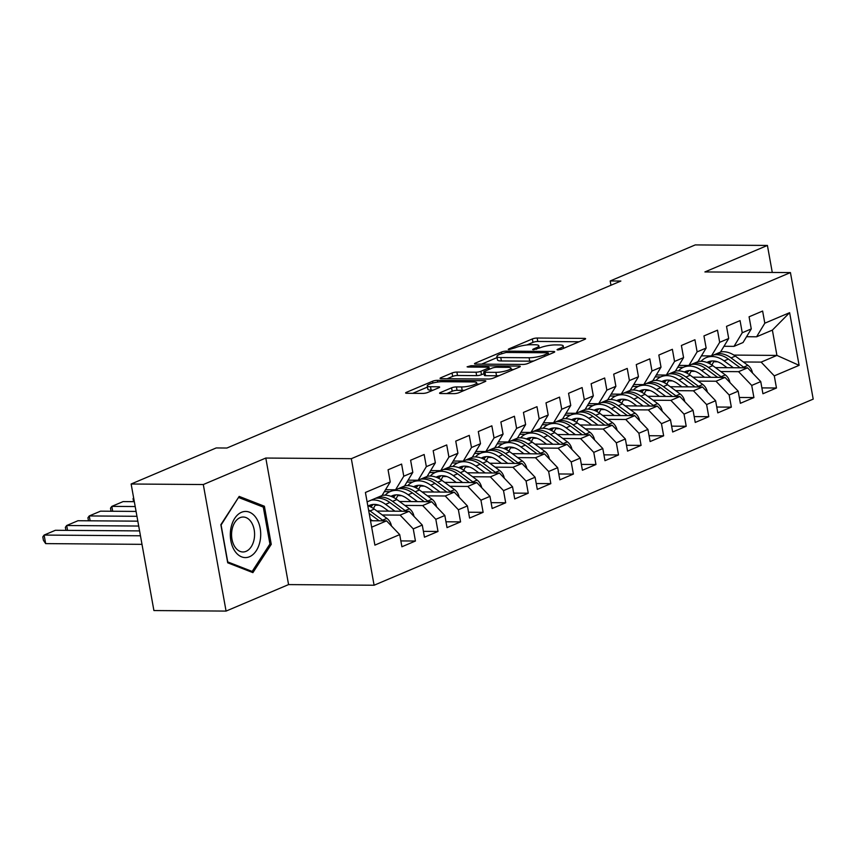 <?xml version="1.0" encoding="UTF-8"?>
<svg xmlns="http://www.w3.org/2000/svg" width="856" height="856" viewBox="0 0 856 856"><rect width="100%" height="100%" fill="white"/><g stroke="black" fill="none" stroke-linecap="round" stroke-linejoin="round"><path stroke-width="1.28" d="M557.877 349.965L561.269 349.323L584.798 339.351A3.488 0.717 -10.2 0 0 585.611 338.709A3.488 0.717 -10.2 0 0 584.391 338.388L537.172 338.034A3.488 0.717 -10.2 0 0 532.336 338.955L508.806 348.927L508.239 349.376L509.085 349.601L515.526 347.664A11.16 2.3 -10.2 0 1 530.998 344.722L534.936 344.754A11.16 2.3 -10.2 0 1 538.831 345.781A11.16 2.3 -10.2 0 1 536.241 347.825L533.202 349.109L532.635 349.558L533.481 349.783L539.922 347.846A11.16 2.3 -10.2 0 1 555.394 344.904L559.332 344.936A11.16 2.3 -10.2 0 1 563.227 345.963A11.16 2.3 -10.2 0 1 560.637 348.007L557.598 349.291L557.031 349.74L557.877 349.965M440.391 392.572A3.488 0.717 -10.2 0 0 439.588 393.214A3.488 0.717 -10.2 0 0 440.797 393.535L454.044 393.632A3.488 0.717 -10.2 0 0 458.891 392.711L485.02 381.637A3.488 0.717 -10.2 0 0 485.834 381.006A3.488 0.717 -10.2 0 0 484.614 380.685L437.395 380.332A3.488 0.717 -10.2 0 0 432.558 381.252L406.418 392.326A3.488 0.717 -10.2 0 0 405.616 392.958A3.488 0.717 -10.2 0 0 406.825 393.279L422.832 393.396A3.488 0.717 -10.2 0 0 427.668 392.487L438.85 387.747A3.488 0.717 -10.2 0 0 439.663 387.105A3.488 0.717 -10.2 0 0 438.443 386.784L430.515 386.719A9.32 1.926 -10.2 0 1 427.262 385.863A9.32 1.926 -10.2 0 1 432.408 383.146A9.32 1.926 -10.2 0 1 442.359 381.701L473.443 381.937A9.32 1.926 -10.2 0 1 476.696 382.793A9.32 1.926 -10.2 0 1 471.538 385.51A9.32 1.926 -10.2 0 1 461.598 386.955L456.419 386.912A3.488 0.717 -10.2 0 0 451.572 387.832L440.391 392.572L440.562 393.525M203.3 484.539L226.07 611.088L288.568 584.595L265.799 458.046L203.3 484.539L131.139 484.004L216.215 447.945L226.904 448.03L620.878 281.046L610.189 280.971L610.959 285.251M265.799 458.046L351.324 458.688L790.43 272.583L813.2 399.131L374.093 585.237L351.324 458.688M772.273 272.443L767.415 245.447L704.905 271.941L790.43 272.583M767.415 245.447L695.254 244.912L610.189 280.971M522.93 364.442A3.488 0.717 -10.2 0 0 527.767 363.522L553.907 352.447A3.488 0.717 -10.2 0 0 554.709 351.805A3.488 0.717 -10.2 0 0 553.5 351.484L506.281 351.131A3.488 0.717 -10.2 0 0 501.434 352.051L475.305 363.126A3.488 0.717 -10.2 0 0 474.492 363.768A3.488 0.717 -10.2 0 0 475.711 364.089L522.93 364.442M519.464 367.042L493.324 378.117A3.488 0.717 -10.2 0 1 488.487 379.037L441.268 378.684A3.488 0.717 -10.2 0 1 440.059 378.363A3.488 0.717 -10.2 0 1 440.861 377.731L452.043 372.991A3.488 0.717 -10.2 0 1 456.89 372.071L476.032 372.21A3.488 0.717 -10.2 0 0 480.869 371.29L488.295 368.144A3.488 0.717 -10.2 0 0 489.097 367.513A3.488 0.717 -10.2 0 0 487.888 367.192L467.943 367.042L467.098 366.817L471.046 365.726L519.057 366.079A3.488 0.717 -10.2 0 1 520.266 366.4A3.488 0.717 -10.2 0 1 519.464 367.042M733.881 355.09L776.927 355.411L772.38 330.106L789.628 312.675L764.815 323.194L762.621 311.049L749.086 316.795L751.268 328.929L742.248 332.759L740.066 320.615L726.519 326.35L728.702 338.495L719.682 342.325L717.499 330.181L703.953 335.916L706.147 348.06L697.116 351.88L694.933 339.746L681.397 345.482L683.58 357.626L674.549 361.446L672.367 349.302L658.831 355.047L661.014 367.181L651.983 371.012L649.8 358.867L636.265 364.603L638.448 376.747L629.417 380.578L627.234 368.433L613.698 374.168L615.881 386.313L606.861 390.143L604.668 377.999L591.132 383.734L593.315 395.879L584.295 399.699L582.112 387.565L568.566 393.3L570.749 405.444L561.729 409.264L559.546 397.12L546 402.866L548.193 415L539.162 418.83L536.98 406.686L523.444 412.421L525.627 424.565L516.596 428.396L514.413 416.251L500.878 421.987L503.06 434.131L494.03 437.951L491.847 425.817L478.311 431.552L480.494 443.697L471.474 447.517L469.281 435.372L455.745 441.118L457.928 453.252L448.908 457.083L446.725 444.938L433.179 450.684L435.362 462.818L426.341 466.648L424.159 454.504L410.613 460.239L412.806 472.384L403.775 476.214L401.592 464.07L388.057 469.805L390.24 481.949L382.011 495.549L367.106 501.862M789.628 312.675L799.108 365.341L774.284 375.87L761.134 362.109L743.34 361.97M761.883 387.896L776.467 388.003L774.284 375.87M776.467 388.003L762.931 393.749L760.749 381.605L751.718 385.425L738.567 371.665L720.773 371.536M739.317 397.462L753.911 397.569L751.718 385.425M753.911 397.569L740.365 403.304L738.182 391.171L729.162 394.99L716.001 381.23L698.207 381.102M716.75 407.028L731.345 407.135L729.162 394.99M731.345 407.135L717.799 412.87L715.616 400.726L706.596 404.556L693.446 390.796L675.641 390.657M694.184 416.583L708.779 416.701L706.596 404.556M708.779 416.701L695.243 422.436L693.05 410.291L684.03 414.122L670.879 400.362L653.075 400.223M671.618 426.149L686.212 426.256L684.03 414.122M686.212 426.256L672.677 432.002L670.494 419.857L661.463 423.677L648.313 409.917L630.508 409.789M649.062 435.715L663.646 435.822L661.463 423.677M663.646 435.822L650.111 441.557L647.928 429.423L638.897 433.243L625.747 419.483L607.953 419.354M626.496 445.281L641.08 445.388L638.897 433.243M641.08 445.388L627.544 451.123L625.362 438.989L616.331 442.809L603.18 429.049L585.386 428.92M603.929 454.846L618.514 454.953L616.331 442.809M618.514 454.953L604.978 460.689L602.795 448.544L593.764 452.375L580.614 438.614L562.82 438.475M581.363 464.401L595.958 464.519L593.764 452.375M595.958 464.519L582.412 470.254L580.229 458.11L571.209 461.94L558.058 448.18L540.254 448.041M558.797 473.967L573.392 474.074L571.209 461.94M573.392 474.074L559.845 479.82L557.663 467.676L548.643 471.495L535.492 457.735L517.687 457.607M536.231 483.533L550.825 483.64L548.643 471.495M550.825 483.64L537.29 489.375L535.096 477.241L526.076 481.061L512.926 467.301L495.121 467.173M513.664 493.099L528.259 493.206L526.076 481.061M528.259 493.206L514.724 498.941L512.541 486.797L503.51 490.627L490.36 476.867L472.565 476.739M491.109 502.654L505.693 502.772L503.51 490.627M505.693 502.772L492.157 508.507L489.974 496.362L480.944 500.193L467.793 486.433L449.999 486.294M468.542 512.22L483.126 512.327L480.944 500.193M483.126 512.327L469.591 518.073L467.408 505.928L458.377 509.748L445.227 495.988L427.433 495.859M445.976 521.785L460.571 521.893L458.377 509.748M460.571 521.893L447.025 527.628L444.842 515.494L435.822 519.314L422.661 505.554L404.867 505.425M423.41 531.351L438.005 531.458L435.822 519.314M438.005 531.458L424.458 537.194L422.276 525.06L413.255 528.88L400.105 515.119L382.3 514.991M400.843 540.917L415.438 541.024L413.255 528.88M415.438 541.024L401.903 546.759L399.709 534.615L374.896 545.133L365.416 492.468L390.24 481.949M385.521 489.739L395.547 489.814L404.578 485.983L412.806 472.384M403.775 476.214L395.547 489.814M371.665 527.178L386.559 520.855L370.498 520.737M399.709 534.615L386.559 520.855M408.087 480.173L418.113 480.248L427.133 476.418L435.362 462.818M426.341 466.648L418.113 480.248M400.105 515.119L409.125 511.3L376.961 511.053M422.276 525.06L409.125 511.3M430.654 470.607L440.68 470.682L449.7 466.862L457.928 453.252M448.908 457.083L440.68 470.682M379.101 505.233L375.281 505.2M422.661 505.554L431.692 501.734L399.527 501.488M444.842 515.494L431.692 501.734M453.22 461.042L463.246 461.117L472.266 457.297L480.494 443.697M471.474 447.517L463.246 461.117M401.667 495.667L397.837 495.635M445.227 495.988L454.258 492.168L422.083 491.933M389.94 491.686L384.365 491.644M467.408 505.928L454.258 492.168M475.786 451.487L485.801 451.561L494.832 447.731L503.06 434.131M494.03 437.951L485.801 451.561M424.234 486.101L420.403 486.08M467.793 486.433L476.824 482.602L444.649 482.367M412.506 482.121L406.932 482.089M489.974 496.362L476.824 482.602M498.353 441.921L508.368 441.996L517.399 438.165L525.627 424.565M516.596 428.396L508.368 441.996M446.8 476.546L442.969 476.514M490.36 476.867L499.39 473.036L467.216 472.801M435.073 472.565L429.498 472.523M512.541 486.797L499.39 473.036M520.908 432.355L530.934 432.43L539.965 428.599L548.193 415M539.162 418.83L530.934 432.43M469.366 466.98L465.536 466.948M512.926 467.301L521.946 463.481L489.782 463.235M457.639 463L452.064 462.957M535.096 477.241L521.946 463.481M543.474 422.789L553.5 422.864L562.52 419.044L570.749 405.444M561.729 409.264L553.5 422.864M491.933 457.414L488.102 457.382M535.492 457.735L544.512 453.915L512.348 453.669M480.205 453.434L474.631 453.391M557.663 467.676L544.512 453.915M566.041 413.223L576.067 413.298L585.087 409.478L593.315 395.879M584.295 399.699L576.067 413.298M514.499 447.849L510.668 447.827M558.058 448.18L567.079 444.35L534.914 444.114M502.772 443.868L497.197 443.825M580.229 458.11L567.079 444.35M588.607 403.668L598.633 403.743L607.653 399.913L615.881 386.313M606.861 390.143L598.633 403.743M537.054 438.283L533.235 438.261M580.614 438.614L589.645 434.784L557.47 434.548M525.327 434.302L519.753 434.27M602.795 448.544L589.645 434.784M611.173 394.102L621.188 394.177L630.219 390.347L638.448 376.747M629.417 380.578L621.188 394.177M559.621 428.728L555.79 428.695M603.18 429.049L612.211 425.218L580.036 424.983M547.894 424.747L542.319 424.704M625.362 438.989L612.211 425.218M633.74 384.537L643.755 384.612L652.786 380.792L661.014 367.181M651.983 371.012L643.755 384.612M582.187 419.162L578.356 419.13M625.747 419.483L634.778 415.663L602.603 415.417M570.46 415.181L564.885 415.139M647.928 429.423L634.778 415.663M656.295 374.971L666.321 375.046L675.352 371.226L683.58 357.626M674.549 361.446L666.321 375.046M604.753 409.596L600.923 409.564M648.313 409.917L657.333 406.097L625.169 405.862M593.026 405.616L587.451 405.573M670.494 419.857L657.333 406.097M678.862 365.416L688.887 365.491L697.918 361.66L706.147 348.06M697.116 351.88L688.887 365.491M627.32 400.03L623.489 400.009M670.879 400.362L679.899 396.531L647.735 396.296M615.592 396.05L610.018 396.007M693.05 410.291L679.899 396.531M701.428 355.85L711.454 355.925L720.474 352.094L728.702 338.495M719.682 342.325L711.454 355.925M649.886 390.475L646.055 390.443M693.446 390.796L702.466 386.966L670.302 386.73M638.159 386.495L632.584 386.452M715.616 400.726L702.466 386.966M723.994 346.284L734.02 346.359L743.04 342.528L751.268 328.929M742.248 332.759L734.02 346.359M672.442 380.909L668.622 380.877M716.001 381.23L725.032 377.41L692.868 377.164M660.714 376.929L655.14 376.886M738.182 391.171L725.032 377.41M746.56 336.718L756.586 336.793L772.38 330.106M764.815 323.194L756.586 336.793M695.008 371.344L691.177 371.311M738.567 371.665L747.598 367.845L715.423 367.599M683.281 367.363L677.706 367.32M760.749 381.605L747.598 367.845M131.139 484.004L153.909 610.553L226.07 611.088M288.568 584.595L374.093 585.237M717.574 361.778L713.744 361.756M761.134 362.109L776.927 355.411L799.108 365.341M271.256 544.341L264.397 506.238L239.188 496.405L220.848 524.696L227.707 562.799L252.905 572.632L271.256 544.341L269.736 544.33M579.095 341.769L537.793 341.458A3.488 0.717 -10.2 0 0 532.956 342.379L526.815 344.979M497.069 357.583L481.628 364.132M547.797 353.453L548.364 353.004L547.508 352.779L506.057 352.469L499.465 354.47A11.16 2.3 -10.2 0 0 496.876 356.513A11.16 2.3 -10.2 0 0 500.771 357.541L529.104 357.755A11.16 2.3 -10.2 0 0 544.587 354.812L547.797 353.453L548.065 354.919M496.876 356.513L497.497 359.927A11.16 2.3 -10.2 0 0 501.381 360.965L500.771 357.541M533.909 360.922A11.16 2.3 -10.2 0 1 529.714 361.168L501.381 360.965M447.185 378.726L452.664 376.405L452.043 372.991M484.036 373.633L481.489 374.714A3.488 0.717 -10.2 0 1 476.653 375.634L457.5 375.484A3.488 0.717 -10.2 0 0 452.664 376.405M511.235 369.439L513.76 369.46M495.902 372.36A9.32 1.926 -10.2 0 0 505.853 370.905A9.32 1.926 -10.2 0 0 511.011 368.198A9.32 1.926 -10.2 0 0 507.758 367.331L496.801 367.256A3.488 0.717 -10.2 0 0 491.965 368.176L484.55 371.322A3.488 0.717 -10.2 0 0 483.736 371.953A3.488 0.717 -10.2 0 0 484.956 372.274L495.902 372.36L496.523 375.773A9.32 1.926 -10.2 0 0 499.134 375.656M483.736 371.953L484.357 375.377A3.488 0.717 -10.2 0 0 485.566 375.698L484.956 372.274M496.523 375.773L485.566 375.698M464.648 390.272A9.32 1.926 -10.2 0 1 462.208 390.379L457.029 390.336A3.488 0.717 -10.2 0 0 452.193 391.256L446.714 393.578M427.262 385.863L427.872 389.287A9.32 1.926 -10.2 0 0 431.124 390.143L430.515 386.719M433.147 390.154L431.124 390.143M427.476 387.083L412.742 393.321M479.317 384.055L476.92 384.034M260.984 506.206L264.397 506.238M752.424 372.97L752.445 372.777A9.416 6.816 -113 0 0 747.919 365.341L735.347 356.096A27.167 19.667 -113 0 0 720.559 351.955M714.268 361.029A22.556 16.318 -113 0 0 712.01 365.105M733.389 367.738L724.069 360.879A27.167 19.667 -113 0 0 706.179 357.648A27.167 19.667 -113 0 0 701.075 361.286M727.054 367.695L722.828 364.581A22.556 16.318 -113 0 0 707.987 361.906A22.556 16.318 -113 0 0 706.885 362.441M744.431 367.823A9.416 6.816 -113 0 0 743.629 367.16L731.056 357.904A27.167 19.667 -113 0 0 716.686 353.699M709.453 363.575A22.556 16.318 67 0 1 711.721 360.997M713.979 354.855A27.167 19.667 67 0 1 728.349 359.06L740.215 367.791M710.223 361.211A22.556 16.318 -113 0 0 708.169 362.955M729.858 382.536L729.879 382.332A9.416 6.816 -113 0 0 725.353 374.907L712.78 365.651A27.167 19.667 -113 0 0 698.004 361.521M691.702 370.595A22.556 16.318 -113 0 0 689.444 374.671M710.822 377.303L701.503 370.434A27.167 19.667 -113 0 0 683.623 367.213A27.167 19.667 -113 0 0 678.508 370.851M704.488 377.25L700.262 374.136A22.556 16.318 -113 0 0 685.421 371.472A22.556 16.318 -113 0 0 684.318 372.007M721.865 377.378A9.416 6.816 -113 0 0 721.062 376.726L708.49 367.47A27.167 19.667 -113 0 0 694.12 363.265M686.887 373.141A22.556 16.318 67 0 1 689.155 370.552M691.413 364.421A27.167 19.667 67 0 1 705.783 368.626L717.649 377.346M687.657 370.766A22.556 16.318 -113 0 0 685.603 372.52M707.291 392.091L707.313 391.898A9.416 6.816 -113 0 0 702.787 384.472L690.214 375.217A27.167 19.667 -113 0 0 675.438 371.076M669.146 380.16A22.556 16.318 -113 0 0 666.878 384.237M688.256 386.859L678.936 380A27.167 19.667 -113 0 0 661.057 376.779A27.167 19.667 -113 0 0 655.942 380.417M681.922 386.816L677.695 383.702A22.556 16.318 -113 0 0 662.854 381.027A22.556 16.318 -113 0 0 661.752 381.562M699.298 386.944A9.416 6.816 -113 0 0 698.496 386.281L685.934 377.036A27.167 19.667 -113 0 0 671.553 372.831M664.32 382.707A22.556 16.318 67 0 1 666.599 380.118M668.846 373.976A27.167 19.667 67 0 1 683.227 378.181L695.083 386.912M665.091 380.332A22.556 16.318 -113 0 0 663.036 382.086M234.811 551.018A23.08 15.205 90.4 0 0 256.308 550.654A23.08 15.205 90.4 0 0 256.212 518.019A23.08 15.205 90.4 0 0 234.715 518.372A23.08 15.205 90.4 0 0 234.811 551.018M234.972 546.984A17.473 11.513 90.4 0 0 242.944 551.97A17.473 11.513 90.4 0 0 253.697 541.142A17.473 11.513 90.4 0 0 251.183 522.01A17.473 11.513 90.4 0 0 243.211 517.024A17.473 11.513 90.4 0 0 232.458 527.852A17.473 11.513 90.4 0 0 234.972 546.984M238.867 497.593L263.295 507.105L269.929 544.031L252.156 571.444L227.739 561.921L221.094 524.995L238.428 497.582M249.813 571.423L252.156 571.444M684.725 401.657L684.747 401.464A9.416 6.816 -113 0 0 680.22 394.028L667.648 384.783A27.167 19.667 -113 0 0 652.871 380.642M646.58 389.726A22.556 16.318 -113 0 0 644.311 393.792M665.701 396.424L656.37 389.566A27.167 19.667 -113 0 0 638.49 386.345A27.167 19.667 -113 0 0 633.376 389.983M659.366 396.382L655.129 393.268A22.556 16.318 -113 0 0 640.288 390.593A22.556 16.318 -113 0 0 639.197 391.128M676.743 396.51A9.416 6.816 -113 0 0 675.93 395.846L663.368 386.602A27.167 19.667 -113 0 0 648.987 382.397M641.765 392.262A22.556 16.318 67 0 1 644.033 389.683M646.28 383.541A27.167 19.667 67 0 1 660.661 387.747L672.516 396.478M642.524 389.897A22.556 16.318 -113 0 0 640.47 391.652M662.159 411.222L662.191 411.03A9.416 6.816 -113 0 0 657.654 403.593L645.092 394.349A27.167 19.667 -113 0 0 630.305 390.208M624.013 399.281A22.556 16.318 -113 0 0 621.745 403.358M643.134 405.99L633.804 399.131A27.167 19.667 -113 0 0 615.924 395.911A27.167 19.667 -113 0 0 610.81 399.538M636.8 405.947L632.573 402.834A22.556 16.318 -113 0 0 617.722 400.159A22.556 16.318 -113 0 0 616.63 400.694M654.177 406.076A9.416 6.816 -113 0 0 653.374 405.412L640.802 396.168A27.167 19.667 -113 0 0 626.421 391.962M619.198 401.828A22.556 16.318 67 0 1 621.467 399.249M623.714 393.107A27.167 19.667 67 0 1 638.095 397.312L649.961 406.044M619.958 399.463A22.556 16.318 -113 0 0 617.904 401.207M639.593 420.788L639.625 420.596A9.416 6.816 -113 0 0 635.088 413.159L622.526 403.914A27.167 19.667 -113 0 0 607.739 399.773M601.447 408.847A22.556 16.318 -113 0 0 599.179 412.924M620.568 415.556L611.238 408.687A27.167 19.667 -113 0 0 593.358 405.466A27.167 19.667 -113 0 0 588.243 409.104M614.233 415.502L610.007 412.399A22.556 16.318 -113 0 0 595.166 409.724A22.556 16.318 -113 0 0 594.064 410.259M631.61 415.642A9.416 6.816 -113 0 0 630.808 414.978L618.235 405.723A27.167 19.667 -113 0 0 603.865 401.518M596.632 411.394A22.556 16.318 67 0 1 598.9 408.804M601.158 402.673A27.167 19.667 67 0 1 615.528 406.878L627.395 415.609M597.392 409.029A22.556 16.318 -113 0 0 595.348 410.773M617.037 430.354L617.058 430.151A9.416 6.816 -113 0 0 612.532 422.725L599.96 413.469A27.167 19.667 -113 0 0 585.172 409.339M578.881 418.413A22.556 16.318 -113 0 0 576.623 422.49M598.002 425.122L588.671 418.252A27.167 19.667 -113 0 0 570.792 415.032A27.167 19.667 -113 0 0 565.688 418.67M591.667 425.068L587.441 421.955A22.556 16.318 -113 0 0 572.6 419.28A22.556 16.318 -113 0 0 571.498 419.815M609.044 425.197A9.416 6.816 -113 0 0 608.242 424.544L595.669 415.288A27.167 19.667 -113 0 0 581.299 411.083M574.066 420.959A22.556 16.318 67 0 1 576.334 418.37M578.592 412.228A27.167 19.667 67 0 1 592.962 416.433L604.828 425.165M574.836 418.584A22.556 16.318 -113 0 0 572.782 420.339M594.471 439.909L594.492 439.716A9.416 6.816 -113 0 0 589.966 432.291L577.393 423.035A27.167 19.667 -113 0 0 562.617 418.894M556.314 427.979A22.556 16.318 -113 0 0 554.057 432.055M575.435 434.677L566.116 427.818A27.167 19.667 -113 0 0 548.236 424.597A27.167 19.667 -113 0 0 543.121 428.235M569.101 434.634L564.874 431.52A22.556 16.318 -113 0 0 550.034 428.845A22.556 16.318 -113 0 0 548.931 429.38M586.478 434.762A9.416 6.816 -113 0 0 585.675 434.099L573.103 424.854A27.167 19.667 -113 0 0 558.733 420.649M551.499 430.515A22.556 16.318 67 0 1 553.768 427.936M556.025 421.794A27.167 19.667 67 0 1 570.396 425.999L582.262 434.73M552.27 428.15A22.556 16.318 -113 0 0 550.215 429.905M571.904 449.475L571.926 449.282A9.416 6.816 -113 0 0 567.4 441.846L554.827 432.601A27.167 19.667 -113 0 0 540.05 428.46M533.748 437.534A22.556 16.318 -113 0 0 531.49 441.61M552.869 444.243L543.549 437.384A27.167 19.667 -113 0 0 525.67 434.163A27.167 19.667 -113 0 0 520.555 437.801M546.535 444.2L542.308 441.086A22.556 16.318 -113 0 0 527.467 438.411A22.556 16.318 -113 0 0 526.365 438.946M563.911 444.328A9.416 6.816 -113 0 0 563.109 443.665L550.547 434.42A27.167 19.667 -113 0 0 536.166 430.215M528.933 440.08A22.556 16.318 67 0 1 531.212 437.502M533.459 431.36A27.167 19.667 67 0 1 547.829 435.565L559.696 444.296M529.704 437.716A22.556 16.318 -113 0 0 527.649 439.46M549.338 459.041L549.359 458.848A9.416 6.816 -113 0 0 544.833 451.412L532.261 442.167A27.167 19.667 -113 0 0 517.484 438.026M511.193 447.1A22.556 16.318 -113 0 0 508.924 451.176M530.303 453.808L520.983 446.95A27.167 19.667 -113 0 0 503.103 443.729A27.167 19.667 -113 0 0 497.989 447.356M523.979 453.766L519.742 450.652A22.556 16.318 -113 0 0 504.901 447.977A22.556 16.318 -113 0 0 503.81 448.512M541.345 453.894A9.416 6.816 -113 0 0 540.543 453.231L527.981 443.986A27.167 19.667 -113 0 0 513.6 439.781M506.378 449.646A22.556 16.318 67 0 1 508.646 447.067M510.893 440.926A27.167 19.667 67 0 1 525.274 445.131L537.129 453.862M507.137 447.281A22.556 16.318 -113 0 0 505.083 449.026M526.772 468.607L526.793 468.403A9.416 6.816 -113 0 0 522.267 460.977L509.705 451.722A27.167 19.667 -113 0 0 494.918 447.592M488.626 456.665A22.556 16.318 -113 0 0 486.358 460.742M507.747 463.374L498.417 456.505A27.167 19.667 -113 0 0 480.537 453.284A27.167 19.667 -113 0 0 475.422 456.922M501.413 463.321L497.175 460.207A22.556 16.318 -113 0 0 482.335 457.543A22.556 16.318 -113 0 0 481.243 458.078M518.79 463.449A9.416 6.816 -113 0 0 517.987 462.796L505.415 453.541A27.167 19.667 -113 0 0 491.034 449.336M483.811 459.212A22.556 16.318 67 0 1 486.08 456.623M488.327 450.491A27.167 19.667 67 0 1 502.707 454.697L514.574 463.417M484.571 456.847A22.556 16.318 -113 0 0 482.517 458.591M504.205 478.162L504.238 477.969A9.416 6.816 -113 0 0 499.701 470.543L487.139 461.288A27.167 19.667 -113 0 0 472.351 457.147M466.06 466.231A22.556 16.318 -113 0 0 463.792 470.308M485.181 472.929L475.85 466.071A27.167 19.667 -113 0 0 457.971 462.85A27.167 19.667 -113 0 0 452.856 466.488M478.846 472.887L474.62 469.773A22.556 16.318 -113 0 0 459.779 467.098A22.556 16.318 -113 0 0 458.677 467.633M496.223 473.015A9.416 6.816 -113 0 0 495.421 472.362L482.848 463.107A27.167 19.667 -113 0 0 468.478 458.902M461.245 468.778A22.556 16.318 67 0 1 463.513 466.188M465.76 460.047A27.167 19.667 67 0 1 480.141 464.252L492.007 472.983M462.005 466.402A22.556 16.318 -113 0 0 459.961 468.157M481.65 487.727L481.671 487.535A9.416 6.816 -113 0 0 477.145 480.098L464.573 470.854A27.167 19.667 -113 0 0 449.785 466.713M443.494 475.797A22.556 16.318 -113 0 0 441.236 479.863M462.615 482.495L453.284 475.636A27.167 19.667 -113 0 0 435.404 472.416A27.167 19.667 -113 0 0 430.29 476.054M456.28 482.452L452.054 479.339A22.556 16.318 -113 0 0 437.213 476.664A22.556 16.318 -113 0 0 436.111 477.199M473.657 482.581A9.416 6.816 -113 0 0 472.854 481.917L460.282 472.673A27.167 19.667 -113 0 0 445.912 468.467M438.679 478.333A22.556 16.318 67 0 1 440.947 475.754M443.205 469.612A27.167 19.667 67 0 1 457.575 473.817L469.441 482.549M439.438 475.968A22.556 16.318 -113 0 0 437.395 477.723M133.6 501.67L133.054 498.641L133.632 497.85M459.084 497.293L459.105 497.101A9.416 6.816 -113 0 0 454.579 489.664L442.006 480.419A27.167 19.667 -113 0 0 427.219 476.278M420.927 485.352A22.556 16.318 -113 0 0 418.67 489.429M135.195 506.549L111.815 506.378L123.093 501.595L134.317 501.68M440.048 492.061L430.729 485.202A27.167 19.667 -113 0 0 412.849 481.982A27.167 19.667 -113 0 0 407.734 485.609M111.045 511.235L110.499 508.197L111.815 506.378L112.692 511.246M433.714 492.018L429.487 488.904A22.556 16.318 -113 0 0 414.646 486.229A22.556 16.318 -113 0 0 413.544 486.764M451.091 492.147A9.416 6.816 -113 0 0 450.288 491.483L437.716 482.238A27.167 19.667 -113 0 0 423.346 478.033M416.112 487.899A22.556 16.318 67 0 1 418.381 485.32M420.638 479.178A27.167 19.667 67 0 1 435.009 483.383L446.875 492.114M416.883 485.534A22.556 16.318 -113 0 0 414.828 487.278M436.517 506.859L436.539 506.666A9.416 6.816 -113 0 0 432.013 499.23L419.44 489.985A27.167 19.667 -113 0 0 404.663 485.844M398.361 494.918A22.556 16.318 -113 0 0 396.103 498.995M136.949 516.296L89.249 515.943L100.537 511.16L136.072 511.428M417.482 501.627L408.162 494.757A27.167 19.667 -113 0 0 390.283 491.537A27.167 19.667 -113 0 0 385.168 495.175M88.478 520.801L87.933 517.762L89.249 515.943L90.126 520.812M411.148 501.573L406.921 498.47A22.556 16.318 -113 0 0 392.08 495.795A22.556 16.318 -113 0 0 390.978 496.33M428.524 501.712A9.416 6.816 -113 0 0 427.722 501.049L415.149 491.793A27.167 19.667 -113 0 0 400.779 487.588M393.546 497.464A22.556 16.318 67 0 1 395.814 494.875M398.072 488.744A27.167 19.667 67 0 1 412.442 492.949L424.309 501.68M394.316 495.1A22.556 16.318 -113 0 0 392.262 496.844M413.951 516.425L413.972 516.221A9.416 6.816 -113 0 0 409.446 508.796L396.874 499.54A27.167 19.667 -113 0 0 382.097 495.41M375.805 504.484A22.556 16.318 -113 0 0 373.537 508.56M138.704 526.044L66.682 525.509L77.971 520.726L137.827 521.165M394.916 511.193L385.596 504.323A27.167 19.667 -113 0 0 371.215 500.118M65.912 530.367L65.366 527.328L66.682 525.509L67.56 530.378M388.581 511.139L384.355 508.025A22.556 16.318 -113 0 0 369.514 505.35A22.556 16.318 -113 0 0 368.412 505.885M405.958 511.267A9.416 6.816 -113 0 0 405.156 510.615L392.594 501.359A27.167 19.667 -113 0 0 378.213 497.154M370.98 507.03A22.556 16.318 67 0 1 373.259 504.441M375.506 498.299A27.167 19.667 67 0 1 389.887 502.504L401.742 511.235M371.75 504.655A22.556 16.318 -113 0 0 369.696 506.41M391.385 525.98L391.406 525.787A9.416 6.816 -113 0 0 386.88 518.361L374.307 509.106A27.167 19.667 -113 0 0 367.791 505.671M140.459 535.781L44.116 535.064L55.405 530.281L139.582 530.913M372.36 520.748L370.22 519.185M45.657 543.614L43.421 540.307L42.8 536.894L44.116 535.064L45.657 543.614L142 544.341M383.402 520.833A9.416 6.816 -113 0 0 382.589 520.17L370.027 510.925A27.167 19.667 -113 0 0 368.551 509.919M369.193 513.45L379.176 520.801M560.905 349.462L560.637 348.007M533.32 349.783L533.202 349.109M536.509 349.28L536.241 347.825M508.924 349.601L508.806 348.927M532.956 342.379L532.336 338.955M537.793 341.458L537.172 338.034M584.584 339.447L584.391 338.388M557.716 349.965L557.598 349.291M475.476 364.078L475.305 363.126M501.702 353.528L501.434 352.051M506.517 352.469L506.281 351.131M553.682 352.533L553.5 351.484M529.714 361.168L529.104 357.755M544.844 356.278L544.587 354.812M441.033 378.684L440.861 377.731M457.5 375.484L456.89 372.071M476.653 375.634L476.032 372.21M481.489 374.714L480.869 371.29M488.562 369.621L488.295 368.144M471.292 367.064L471.046 365.726M519.239 367.138L519.057 366.079M452.193 391.256L451.572 387.832M457.029 390.336L456.419 386.912M462.208 390.379L461.598 386.955M438.636 387.832L438.443 386.784M406.589 393.279L406.418 392.326M432.879 383.028L432.558 381.252M437.705 382.065L437.395 380.332M484.806 381.733L484.614 380.685M731.056 357.904L735.347 356.096M724.069 360.879L728.349 359.06M743.629 367.16L747.919 365.341M708.49 367.47L712.78 365.651M701.503 370.434L705.783 368.626M721.062 376.726L725.353 374.907M685.934 377.036L690.214 375.217M678.936 380L683.227 378.181M698.496 386.281L702.787 384.472M663.368 386.602L667.648 384.783M656.37 389.566L660.661 387.747M675.93 395.846L680.22 394.028M640.802 396.168L645.092 394.349M633.804 399.131L638.095 397.312M653.374 405.412L657.654 403.593M618.235 405.723L622.526 403.914M611.238 408.687L615.528 406.878M630.808 414.978L635.088 413.159M595.669 415.288L599.96 413.469M588.671 418.252L592.962 416.433M608.242 424.544L612.532 422.725M573.103 424.854L577.393 423.035M566.116 427.818L570.396 425.999M585.675 434.099L589.966 432.291M550.547 434.42L554.827 432.601M543.549 437.384L547.829 435.565M563.109 443.665L567.4 441.846M527.981 443.986L532.261 442.167M520.983 446.95L525.274 445.131M540.543 453.231L544.833 451.412M505.415 453.541L509.705 451.722M498.417 456.505L502.707 454.697M517.987 462.796L522.267 460.977M482.848 463.107L487.139 461.288M475.85 466.071L480.141 464.252M495.421 472.362L499.701 470.543M460.282 472.673L464.573 470.854M453.284 475.636L457.575 473.817M472.854 481.917L477.145 480.098M437.716 482.238L442.006 480.419M430.729 485.202L435.009 483.383M450.288 491.483L454.579 489.664M415.149 491.793L419.44 489.985M408.162 494.757L412.442 492.949M427.722 501.049L432.013 499.23M392.594 501.359L396.874 499.54M385.596 504.323L389.887 502.504M405.156 510.615L409.446 508.796M370.027 510.925L374.307 509.106M382.589 520.17L386.88 518.361M563.644 348.317L563.227 345.963M539.248 348.135L538.831 345.781M548.664 354.662L548.364 353.004M489.418 369.257L489.097 367.513M511.417 370.455L511.011 368.198M477.092 384.997L476.696 382.793M710.287 355.914L706.179 357.648M687.721 365.48L683.623 367.213M665.155 375.035L661.057 376.779M642.588 384.601L638.49 386.345M620.033 394.167L615.924 395.911M597.467 403.732L593.358 405.466M574.9 413.298L570.792 415.032M552.334 422.853L548.236 424.597M529.768 432.419L525.67 434.163M507.201 441.985L503.103 443.729M484.646 451.551L480.537 453.284M462.08 461.117L457.971 462.85M439.513 470.672L435.404 472.416M416.947 480.237L412.849 481.982M394.381 489.803L390.283 491.537"/></g></svg>
